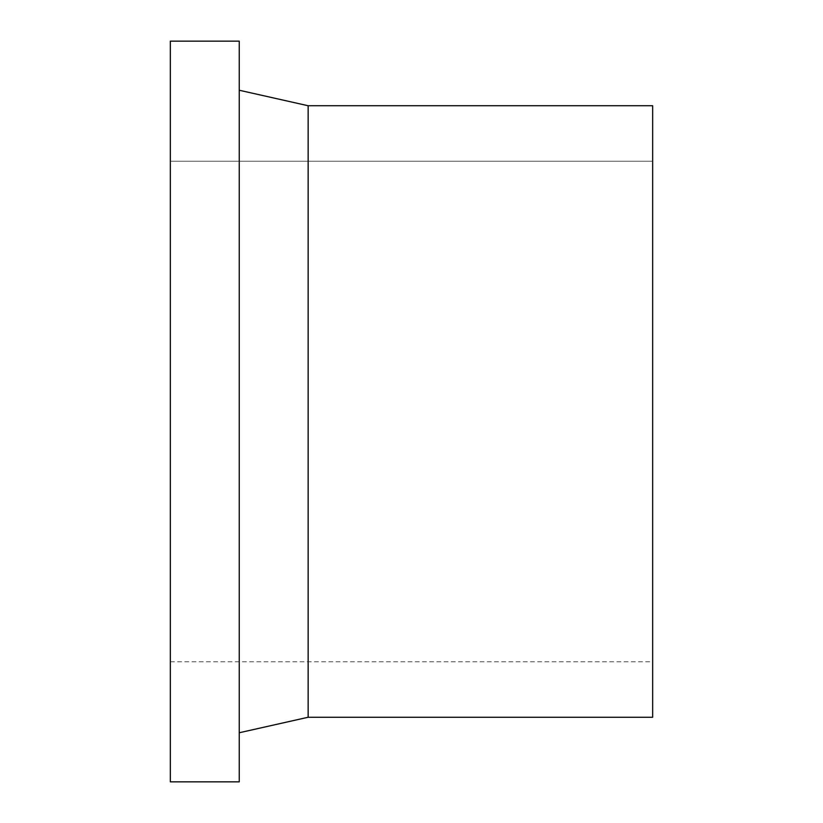 <?xml version="1.0" encoding="UTF-8"?>
<svg xmlns="http://www.w3.org/2000/svg" width="823" height="823" viewBox="0 0 823 823"><rect width="100%" height="100%" fill="white"/><g stroke="black" fill="none" stroke-linecap="round" stroke-linejoin="round"><path stroke-width="0.62" stroke-dasharray="4.12 3.09" d="M239.246 781.85L239.246 90.242M170.34 781.85L170.34 41.15L170.34 161.215L652.66 161.215L652.66 661.785L652.66 161.215L170.34 161.215L170.34 661.785L170.34 161.215M308.141 717.255L308.141 105.745M652.66 717.255L652.66 161.215M170.34 661.785L652.66 661.785"/><path stroke-width="1.23" d="M239.246 41.15L239.246 781.85L170.34 781.85L170.34 41.15L239.246 41.15L170.34 41.15M308.141 105.745L652.66 105.745L308.141 105.745L239.246 90.242L308.141 105.745L308.141 717.255L239.246 732.758M652.66 105.745L652.66 717.255L308.141 717.255"/></g></svg>
